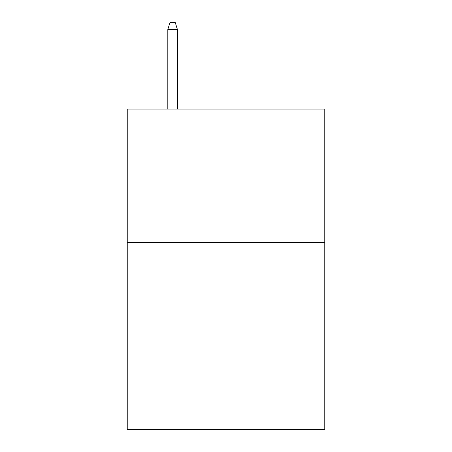 <?xml version="1.0" encoding="UTF-8"?>
<svg xmlns="http://www.w3.org/2000/svg" width="452" height="452" viewBox="0 0 452 452"><rect width="100%" height="100%" fill="white"/><g stroke="black" fill="none" stroke-linecap="round" stroke-linejoin="round"><path stroke-width="0.68" d="M324.762 242.549L324.762 429.4L127.238 429.4L127.238 109.085L324.762 109.085L324.762 242.549L127.238 242.549M177.421 109.085L177.421 29.538L167.811 29.538L167.811 109.085M167.811 29.538L169.946 22.6L175.286 22.6L177.421 29.538"/></g></svg>
